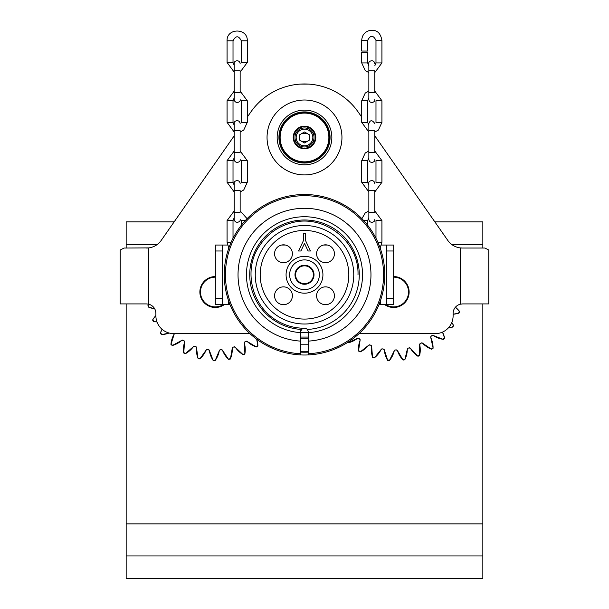 <?xml version="1.0" encoding="UTF-8"?>
<svg xmlns="http://www.w3.org/2000/svg" width="609" height="609" viewBox="0 0 609 609"><rect width="100%" height="100%" fill="white"/><g stroke="black" fill="none" stroke-linecap="round" stroke-linejoin="round"><path stroke-width="0.91" d="M359.036 333.633L435.283 333.633A17.836 17.836 0 0 0 453.111 315.805L453.111 313.422A9.508 9.508 0 0 1 460.244 304.218L462.627 303.914L460.244 304.218L460.244 247.901A17.836 17.836 0 0 0 462.414 248.038L460.244 247.901A17.836 17.836 0 0 1 447.79 240.41L374.794 135.815L434.856 221.882L482.838 221.882L482.838 248.038M482.838 303.914L482.838 578.55L126.162 578.55L126.162 555.964L482.838 555.964M174.144 221.882L126.162 221.882L126.162 244.468L157.289 244.468M451.711 244.468L482.838 244.468M126.162 555.964L126.162 523.862L482.838 523.862M126.162 303.914L126.162 523.862M126.162 244.468L126.162 248.038M234.206 135.815L161.21 240.41A17.836 17.836 0 0 1 148.756 247.901L148.756 304.218L146.373 303.914L148.756 304.218A9.508 9.508 0 0 1 155.889 313.422L155.889 315.805A17.836 17.836 0 0 0 173.717 333.633L249.964 333.633M146.586 248.038A17.836 17.836 0 0 0 148.756 247.901L124.046 248.038L120.217 250.04L120.217 303.914L146.373 303.914M358.122 111.934L361.716 117.08L358.122 111.934A65.391 65.391 0 0 0 250.878 111.934L247.284 117.08M462.627 303.914L488.783 303.914L488.783 250.04L484.954 248.038L462.414 248.038M215.335 307.476A15.453 15.453 0 0 0 224.477 304.485A15.453 15.453 0 0 1 200.643 296.834A15.453 15.453 0 0 1 215.335 276.57A15.453 15.453 0 0 0 199.874 292.023A15.453 15.453 0 0 0 215.335 307.476M393.665 307.476A15.453 15.453 0 0 0 409.126 292.023A15.453 15.453 0 0 0 393.665 276.57A15.453 15.453 0 0 1 408.357 296.834A15.453 15.453 0 0 1 384.523 304.485A15.453 15.453 0 0 0 393.665 307.476M304.5 174.92A37.453 37.453 0 0 0 336.937 118.74A37.453 37.453 0 0 0 272.063 118.74A37.453 37.453 0 0 0 304.5 174.92M279.234 137.467A25.266 25.266 0 0 0 317.129 159.345A25.266 25.266 0 0 0 317.129 115.588A25.266 25.266 0 0 0 279.234 137.467M278.937 137.467A25.563 25.563 0 0 0 317.281 159.604A25.563 25.563 0 0 0 317.281 115.329A25.563 25.563 0 0 0 278.937 137.467M277.156 137.467A27.344 27.344 0 0 1 318.172 113.784A27.344 27.344 0 0 1 318.172 161.149A27.344 27.344 0 0 1 277.156 137.467M267.046 137.467A37.453 37.453 0 0 0 323.227 169.896A37.453 37.453 0 0 0 323.227 105.03A37.453 37.453 0 0 0 267.046 137.467M215.335 277.164A14.86 14.86 0 0 0 201.084 296.248A14.86 14.86 0 0 0 223.434 304.485M385.566 304.485A14.86 14.86 0 0 0 407.916 296.248A14.86 14.86 0 0 0 393.665 277.164M387.469 360.064A68.322 68.322 0 0 0 389.684 360.231L389.402 360.566A68.68 68.68 0 0 1 387.697 360.444L387.469 360.064A23.781 23.781 0 0 1 384.37 350.137L383.396 349.064A57.962 57.962 0 0 1 382.414 348.881A1.188 1.188 0 0 0 381.12 349.52A23.781 23.781 0 0 1 374.604 357.628L374.535 357.689A68.398 68.398 0 0 1 372.51 357.064L372.617 357.399A68.68 68.68 0 0 0 374.261 357.902A68.68 68.68 0 0 1 372.617 357.399L372.487 356.981A23.781 23.781 0 0 1 371.665 346.612L370.957 345.349A57.962 57.962 0 0 1 370.044 344.953L368.635 345.288A23.781 23.781 0 0 1 360.482 351.743L360.399 351.781A68.398 68.398 0 0 1 358.572 350.723L358.602 351.073A68.68 68.68 0 0 0 360.086 351.933A68.68 68.68 0 0 1 358.602 351.073L358.564 350.639A23.781 23.781 0 0 1 360.071 340.347L359.66 338.954A57.962 57.962 0 0 1 358.861 338.368L357.414 338.383A23.781 23.781 0 0 1 348.028 342.859L347.937 342.882A68.398 68.398 0 0 1 347.526 342.509M382.414 348.881L381.12 349.52L374.535 357.689M372.51 357.064L371.665 346.612A1.188 1.188 0 0 0 370.957 345.349M370.044 344.953A1.188 1.188 0 0 0 368.635 345.288L360.399 351.781M358.572 350.723L360.071 340.347A1.188 1.188 0 0 0 359.66 338.954M358.861 338.368A1.188 1.188 0 0 0 357.414 338.383L347.937 342.882M444.524 337.751A68.398 68.398 0 0 1 443.086 339.304L443.436 339.35A68.68 68.68 0 0 0 444.6 338.094L442.484 332.118A23.781 23.781 0 0 1 444.509 337.668L444.6 338.094A68.68 68.68 0 0 1 443.436 339.35L443.002 339.289A23.781 23.781 0 0 1 433.304 335.529L431.857 335.62A57.962 57.962 0 0 1 431.103 336.275L430.799 337.683A23.781 23.781 0 0 1 433.075 347.83L433.075 348.272A68.68 68.68 0 0 1 431.652 349.239A68.68 68.68 0 0 0 433.075 348.272L433.075 347.922A68.398 68.398 0 0 1 431.332 349.117L422.631 343.255A1.188 1.188 0 0 0 421.2 343.027A57.962 57.962 0 0 1 420.317 343.491A1.188 1.188 0 0 0 419.708 344.801A23.781 23.781 0 0 1 419.67 355.207L419.647 355.291A68.398 68.398 0 0 1 417.683 356.067L417.972 356.257A68.68 68.68 0 0 0 419.571 355.633A68.68 68.68 0 0 1 417.972 356.257L417.607 356.014A23.781 23.781 0 0 1 410.504 348.417L409.157 347.876A57.962 57.962 0 0 1 408.197 348.135L407.307 349.277A23.781 23.781 0 0 1 404.955 359.401L407.307 349.277A1.188 1.188 0 0 1 408.197 348.135M459.544 311.435A68.68 68.68 0 0 1 459.041 313.072A68.68 68.68 0 0 0 459.544 311.435M458.706 313.178L458.623 313.209A23.781 23.781 0 0 1 453.111 314.214L458.706 313.178A68.398 68.398 0 0 0 459.331 311.161L455.403 307.24A23.781 23.781 0 0 1 459.277 311.085A68.322 68.322 0 0 1 458.623 313.209M453.423 325.29L451.825 322.458A23.781 23.781 0 0 1 453.385 325.206L453.423 325.29A68.398 68.398 0 0 1 452.373 327.124L452.715 327.094A68.68 68.68 0 0 0 453.576 325.602A68.68 68.68 0 0 1 452.715 327.094L452.281 327.132A23.781 23.781 0 0 1 449.039 327.147L452.373 327.124M443.086 339.304L433.304 335.529A1.188 1.188 0 0 0 431.857 335.62M431.103 336.275A1.188 1.188 0 0 0 430.799 337.683L433.075 347.922M420.317 343.491L419.708 344.801L419.647 355.291M417.683 356.067L410.504 348.417A1.188 1.188 0 0 0 409.157 347.876M404.764 359.797A68.68 68.68 0 0 1 403.067 360.056L402.77 359.736A68.322 68.322 0 0 0 404.955 359.401M402.77 359.736A23.781 23.781 0 0 1 397.532 350.746L403.067 360.056M396.345 349.924L397.532 350.746A1.188 1.188 0 0 0 396.345 349.924A57.962 57.962 0 0 1 395.348 349.962A1.188 1.188 0 0 0 394.229 350.875A23.781 23.781 0 0 1 389.684 360.231M387.697 360.444L384.37 350.137A1.188 1.188 0 0 0 383.396 349.064M417.607 356.014A68.322 68.322 0 0 0 419.67 355.207M431.332 349.117L431.241 349.086A23.781 23.781 0 0 1 422.631 343.255L421.2 343.027M431.241 349.086A68.322 68.322 0 0 0 433.075 347.83M443.002 339.289A68.322 68.322 0 0 0 444.509 337.668M452.281 327.132A68.322 68.322 0 0 0 453.385 325.206M347.587 342.464A68.322 68.322 0 0 0 348.028 342.859M358.564 350.639A68.322 68.322 0 0 0 360.482 351.743M372.487 356.981A68.322 68.322 0 0 0 374.604 357.628M389.402 360.566L394.229 350.875L395.348 349.962M256.663 339.19A23.781 23.781 0 0 1 257.889 345.47L257.911 345.912A68.68 68.68 0 0 1 256.549 346.955A68.68 68.68 0 0 0 257.911 345.912L257.889 345.562A68.398 68.398 0 0 1 256.214 346.856L256.13 346.826A23.781 23.781 0 0 1 247.193 341.504L245.754 341.36A57.962 57.962 0 0 1 244.902 341.87L244.361 343.217A23.781 23.781 0 0 1 244.925 353.601L244.848 354.035A68.68 68.68 0 0 1 243.288 354.75A68.68 68.68 0 0 0 244.848 354.035L244.909 353.692A68.398 68.398 0 0 1 242.991 354.575L242.915 354.529A23.781 23.781 0 0 1 235.386 347.358L234.016 346.886A57.962 57.962 0 0 1 233.072 347.206L232.242 348.394A23.781 23.781 0 0 1 230.484 358.64L230.309 359.051A68.68 68.68 0 0 1 228.634 359.401A68.68 68.68 0 0 0 230.309 359.051L230.446 358.724A68.398 68.398 0 0 1 228.375 359.165L228.314 359.097A23.781 23.781 0 0 1 222.567 350.426L221.333 349.673A57.962 57.962 0 0 1 220.344 349.764L219.278 350.746A23.781 23.781 0 0 1 215.281 360.345L215.023 360.703A68.68 68.68 0 0 1 213.302 360.673A68.68 68.68 0 0 0 215.023 360.703L215.228 360.421A68.398 68.398 0 0 1 213.112 360.383L213.059 360.307A23.781 23.781 0 0 1 209.389 350.578L208.354 349.558A57.962 57.962 0 0 1 207.372 349.437L206.108 350.152L200.011 358.678A68.398 68.398 0 0 1 197.955 358.176L196.509 347.785L195.733 346.567A57.962 57.962 0 0 1 194.796 346.224L193.411 346.643L185.258 353.768A68.68 68.68 0 0 1 183.72 352.992L183.659 352.558A68.322 68.322 0 0 0 185.638 353.555L185.258 353.768M213.112 360.383L209.389 350.578A1.188 1.188 0 0 0 208.354 349.558M220.344 349.764A1.188 1.188 0 0 0 219.278 350.746L215.228 360.421M228.375 359.165L222.567 350.426A1.188 1.188 0 0 0 221.333 349.673M233.072 347.206A1.188 1.188 0 0 0 232.242 348.394L230.446 358.724M242.991 354.575L235.386 347.358A1.188 1.188 0 0 0 234.016 346.886M244.902 341.87A1.188 1.188 0 0 0 244.361 343.217L244.909 353.692M256.214 346.856L247.193 341.504A1.188 1.188 0 0 0 245.754 341.36M256.663 339.198L257.889 345.562M148.307 307.005A68.68 68.68 0 0 1 147.957 305.322A68.68 68.68 0 0 0 148.307 307.005L148.626 307.142A68.398 68.398 0 0 1 148.193 305.071L148.984 304.279A23.781 23.781 0 0 0 148.253 305.002A68.322 68.322 0 0 0 148.71 307.172L148.307 307.005M148.626 307.142L154.663 308.763A23.781 23.781 0 0 1 148.71 307.172M152.783 319.679L152.829 319.603A23.781 23.781 0 0 1 155.889 315.561L152.783 319.679A68.398 68.398 0 0 0 153.666 321.605L153.323 321.544A68.68 68.68 0 0 1 152.608 319.984A68.68 68.68 0 0 0 153.323 321.544L153.757 321.621A23.781 23.781 0 0 0 156.977 321.933L153.666 321.605M160.532 332.826A68.322 68.322 0 0 0 161.88 334.577L161.446 334.6A68.68 68.68 0 0 1 160.395 333.237L160.532 332.826A23.781 23.781 0 0 1 162.024 329.263L160.395 333.237M162.055 334.569L169.074 333.024A23.781 23.781 0 0 1 161.88 334.577M170.946 344.428L174.334 333.633A1.188 1.188 0 0 1 174.182 334.097A23.781 23.781 0 0 0 170.984 343.994A68.322 68.322 0 0 0 172.69 345.402L172.271 345.524A68.68 68.68 0 0 1 170.946 344.428L170.984 343.994M172.271 345.524L181.802 340.393A23.781 23.781 0 0 1 172.69 345.402M183.248 340.294L181.802 340.393A1.188 1.188 0 0 1 183.248 340.294A57.962 57.962 0 0 0 184.085 340.834L184.573 342.197A1.188 1.188 0 0 0 184.085 340.834M183.72 352.992L184.573 342.197A23.781 23.781 0 0 0 183.659 352.558M207.372 349.437A1.188 1.188 0 0 0 206.108 350.152A23.781 23.781 0 0 1 200.079 358.617L200.011 358.678M199.744 358.907A68.68 68.68 0 0 1 198.085 358.495A68.68 68.68 0 0 0 199.744 358.907M197.955 358.176L197.925 358.092A23.781 23.781 0 0 1 196.509 347.785A1.188 1.188 0 0 0 195.733 346.567M194.796 346.224A1.188 1.188 0 0 0 193.411 346.643A23.781 23.781 0 0 1 185.638 353.555M197.925 358.092A68.322 68.322 0 0 0 200.079 358.617M213.059 360.307A68.322 68.322 0 0 0 215.281 360.345M228.314 359.097A68.322 68.322 0 0 0 230.484 358.64M242.915 354.529A68.322 68.322 0 0 0 244.925 353.601M256.13 346.826A68.322 68.322 0 0 0 257.889 345.47M152.829 319.603A68.322 68.322 0 0 0 153.757 321.621M295.586 274.758A8.914 8.914 0 0 0 308.961 282.485A8.914 8.914 0 0 0 308.961 267.039A8.914 8.914 0 0 0 295.586 274.758M215.335 298.539L222.468 298.539L222.468 304.485L215.335 304.485L215.335 245.039L227.477 245.039M229.958 304.485L222.468 304.485M281.556 304.485L285.415 304.485M323.585 304.485L327.444 304.485M379.042 304.485L380.587 304.485L380.587 300.267M393.665 298.539L393.665 304.485L386.532 304.485L386.532 298.539L393.665 298.539L393.665 245.039L386.532 245.039L386.532 250.984L393.665 250.984M386.532 298.539L386.532 250.984M386.532 304.485L380.587 304.485M381.523 245.039L386.532 245.039M281.556 245.039L285.415 245.039M323.585 245.039L327.444 245.039M222.468 245.039L222.468 250.984L215.335 250.984M222.468 298.539L222.468 250.984M300.336 354.902A80.251 80.251 0 0 1 235.706 233.437A80.251 80.251 0 0 1 373.294 233.437A80.251 80.251 0 0 1 308.664 354.902L308.664 353.715L308.664 354.902A80.251 80.251 0 0 1 300.336 354.902L300.336 353.715L300.336 354.902A80.251 80.251 0 0 1 235.706 233.437A80.251 80.251 0 0 1 373.294 233.437A80.251 80.251 0 0 1 308.664 354.902A80.251 80.251 0 0 0 373.294 233.437A80.251 80.251 0 0 0 235.706 233.437A80.251 80.251 0 0 0 300.336 354.902M300.336 341.093A66.457 66.457 0 0 1 247.65 240.334A66.457 66.457 0 0 1 361.35 240.334A66.457 66.457 0 0 1 308.664 341.093L308.664 337.059L300.336 337.059L300.336 332.636L300.336 353.715A79.063 79.063 0 0 1 236.734 234.031A79.063 79.063 0 0 1 372.266 234.031A79.063 79.063 0 0 1 308.664 353.715L308.664 332.468M304.5 243.402L308.07 250.984L310.445 250.984L305.688 240.875L305.688 233.148L303.312 233.148L303.312 240.875L298.555 250.984L300.93 250.984L304.5 243.402M295.258 272.505L295.137 273.106M295.06 273.616L294.992 274.758A9.508 9.508 0 0 0 309.258 282.995A9.508 9.508 0 0 0 309.258 266.521A9.508 9.508 0 0 0 294.992 274.758M313.742 272.505L313.863 273.106M313.939 273.616L314.008 274.758M319.36 274.758A14.86 14.86 0 0 1 297.07 287.631A14.86 14.86 0 0 1 297.07 261.893A14.86 14.86 0 0 1 319.36 274.758M300.336 351.264L308.664 351.264M358.001 274.758C359.203 241.103 323.493 213.409 291.193 222.94C277.635 226.617 267.008 234.328 259.327 246.097C243.364 268.912 250.657 306.662 278.724 321.643C286.763 326.021 295.35 328.228 304.5 328.259L303.754 328.327M302.155 328.989L301.189 329.903M300.793 330.542L300.557 331.083M300.404 331.677L300.344 332.27A4.164 4.164 0 0 0 300.336 332.423L301.592 329.446A54.764 54.764 0 0 1 249.766 272.817A54.764 54.764 0 0 1 305.474 220.001A54.764 54.764 0 0 1 359.264 274.758A54.764 54.764 0 0 1 307.408 329.446C305.474 327.878 303.533 327.878 301.592 329.446M307.408 329.446L308.664 332.423A4.164 4.164 0 0 0 308.656 332.27L308.649 332.08M307.842 329.941L306.959 329.066M306.22 328.632L305.52 328.388M308.664 352.109A77.465 77.465 0 0 1 300.336 352.109M292.396 295.776A8.914 8.914 0 0 1 279.021 303.503A8.914 8.914 0 0 1 279.021 288.057A8.914 8.914 0 0 1 292.396 295.776M292.396 253.747A8.914 8.914 0 0 1 279.021 261.467A8.914 8.914 0 0 1 279.021 246.021A8.914 8.914 0 0 1 292.396 253.747M334.432 253.747A8.914 8.914 0 0 1 321.057 261.467A8.914 8.914 0 0 1 321.057 246.021A8.914 8.914 0 0 1 334.432 253.747M334.432 295.776A8.914 8.914 0 0 1 321.057 303.503A8.914 8.914 0 0 1 321.057 288.057A8.914 8.914 0 0 1 334.432 295.776M308.664 332.636A58.022 58.022 0 0 0 354.042 244.552A58.022 58.022 0 0 0 254.958 244.552A58.022 58.022 0 0 0 300.336 332.636L300.336 332.423M300.336 344.192L308.664 344.192M240.152 183.492C239.466 178.703 233.361 180.759 234.206 183.492L234.206 190.625L240.152 190.625C240.152 181.421 240.152 181.421 240.152 190.625L240.152 212.259C240.152 221.463 240.152 221.463 240.152 212.259L234.206 212.259L234.206 219.392C234.815 224.104 240.989 222.201 240.152 219.392M234.206 91.084L227.073 100.744L227.073 122.379L233.019 122.379L234.206 125.294L234.206 123.566L234.206 130.699L240.152 130.699C240.152 121.503 240.152 121.503 240.152 130.699L240.152 152.341C240.152 161.545 240.152 161.545 240.152 152.341L234.206 152.341L234.206 159.474C234.815 164.186 240.989 162.283 240.152 159.474M374.794 183.492C374.109 178.703 368.003 180.759 368.848 183.492L368.848 190.625L374.794 190.625C374.794 181.421 374.794 181.421 374.794 190.625L374.794 212.259C374.794 221.463 374.794 221.463 374.794 212.259L368.848 212.259L368.848 219.392C369.457 224.104 375.631 222.201 374.794 219.392M374.794 123.566C372.198 119.798 370.219 119.798 368.848 123.566L368.848 130.699L374.794 130.699C374.794 121.503 374.794 121.503 374.794 130.699L374.794 152.341C374.794 161.545 374.794 161.545 374.794 152.341L368.848 152.341L368.848 159.474C369.457 164.186 375.631 162.283 374.794 159.474M374.794 63.648C374.109 58.867 368.003 60.915 368.848 63.648L368.848 70.781L374.794 70.781C374.794 61.578 374.794 61.578 374.794 70.781L374.794 92.423C374.794 101.619 374.794 101.619 374.794 92.423L368.848 92.423L368.848 99.556C369.457 104.261 375.631 102.365 374.794 99.556M227.073 40.818L233.019 40.818C235.79 35.451 238.568 35.451 241.339 40.818L247.284 40.818C247.909 27.786 226.449 27.786 227.073 40.818L227.073 62.461L233.019 62.461L234.206 65.369L234.206 63.648L234.206 70.781L240.152 70.781C240.152 61.578 240.152 61.578 240.152 70.781L240.152 92.423C240.152 101.619 240.152 101.619 240.152 92.423L234.206 92.423L234.206 99.556C234.815 104.261 240.989 102.365 240.152 99.556M367.661 40.346L367.661 51.049L361.716 51.049L361.716 40.346L367.661 40.346C370.432 34.979 373.21 34.979 375.981 40.346L375.981 62.933L374.794 65.848M368.848 65.848L367.661 62.933L367.661 52.237L361.716 52.237L361.716 62.933L367.661 62.933M304.5 112.498A24.969 24.969 0 0 1 329.469 137.467A24.969 24.969 0 0 1 304.5 162.436A24.969 24.969 0 0 1 279.531 137.467A24.969 24.969 0 0 1 304.5 112.498M304.5 161.842A24.375 24.375 0 0 0 325.609 125.279A24.375 24.375 0 0 0 283.391 125.279A24.375 24.375 0 0 0 304.5 161.842M304.5 148.763A11.297 11.297 0 0 1 294.718 131.818A11.297 11.297 0 0 1 314.282 131.818A11.297 11.297 0 0 1 304.5 148.763M304.5 148.17A10.703 10.703 0 0 0 315.203 137.467A10.703 10.703 0 0 0 304.5 126.763A10.703 10.703 0 0 0 293.797 137.467A10.703 10.703 0 0 0 304.5 148.17M309.258 140.215L304.5 142.955L299.742 140.215L299.742 134.718L304.5 131.978L309.258 134.718L309.258 140.215M294.992 137.467A9.508 9.508 0 0 1 309.258 129.23A9.508 9.508 0 0 1 309.258 145.703A9.508 9.508 0 0 1 294.992 137.467M296.18 137.467A8.32 8.32 0 0 0 308.664 144.676A8.32 8.32 0 0 0 308.664 130.257A8.32 8.32 0 0 0 296.18 137.467M314.358 141.631L313.056 141.631M306.807 141.631L302.193 141.631M295.944 141.631L294.642 141.631M314.358 133.302L313.056 133.302M306.807 133.302L302.193 133.302M295.944 133.302L294.642 133.302M380.587 249.256L380.587 247.246M228.413 304.485L228.413 300.267M228.413 249.256L228.413 247.246M322.93 274.758A18.43 18.43 0 0 1 295.289 290.721A18.43 18.43 0 0 1 295.289 258.802A18.43 18.43 0 0 1 322.93 274.758M308.656 332.27A57.665 57.665 0 0 1 300.344 332.27M348.82 274.758A44.32 44.32 0 0 1 282.34 313.14A44.32 44.32 0 0 1 282.34 236.383A44.32 44.32 0 0 1 348.82 274.758M353.76 274.758A49.26 49.26 0 0 1 279.874 317.418A49.26 49.26 0 0 1 279.874 232.105A49.26 49.26 0 0 1 353.76 274.758M245.298 220.587L241.339 220.587L241.339 225.254M234.206 210.927L227.073 220.587L233.019 220.587L233.019 238.286M227.073 220.587L227.073 242.222L231.138 242.222M374.794 210.927L381.927 220.587L375.981 220.587L375.981 238.286M363.702 220.587L367.661 220.587L367.661 225.254M381.927 220.587L381.927 242.222L377.862 242.222M244.316 160.662L241.339 160.662L241.339 182.304L247.284 182.304L247.284 160.662L244.316 160.662M234.206 151.002L227.073 160.662L233.019 160.662L233.019 182.304L234.206 185.212M227.073 160.662L227.073 182.304L233.019 182.304M244.316 100.744L241.339 100.744L241.339 122.379L247.284 122.379L247.284 100.744L244.316 100.744M227.073 100.744L233.019 100.744L233.019 122.379M378.95 160.662L375.981 160.662L375.981 182.304L381.927 182.304L381.927 160.662L378.95 160.662M368.848 151.002L365.255 152.981L361.716 160.662L367.661 160.662L367.661 182.304L368.848 185.212M361.716 160.662L361.716 182.304L367.661 182.304M378.95 100.744L375.981 100.744L375.981 122.379L381.927 122.379L381.927 100.744L378.95 100.744M368.848 91.084L365.255 93.055L361.716 100.744L367.661 100.744L367.661 122.379L368.848 125.294M361.716 100.744L361.716 122.379L367.661 122.379M247.284 40.818L247.284 62.461L241.339 62.461L241.339 40.818M361.716 40.346C362.066 35.147 364.753 31.851 369.77 30.45C373.781 30.001 379.932 29.856 381.927 40.346L375.981 40.346M381.927 40.346L381.927 62.933L375.981 62.933M308.832 84.111L300.168 84.111M300.336 338.246L308.664 338.246M234.206 217.672L233.019 220.587M247.102 218.677L240.152 210.927M227.073 242.222L228.855 247.954M368.848 217.672L367.661 220.587M368.848 210.927L365.255 212.899L361.898 218.677M380.145 247.954L381.927 242.222M234.206 157.754L233.019 160.662M247.284 160.662L240.152 151.002M227.073 182.304L234.206 191.957M240.152 191.957L243.745 189.985L247.284 182.304M234.206 97.828L233.019 100.744M247.284 100.744L240.152 91.084M227.073 122.379L234.206 132.039M240.152 132.039L243.745 130.067L247.284 122.379M234.206 190.625L234.206 212.259M240.152 123.566C239.466 118.785 233.361 120.833 234.206 123.566M234.206 130.699L234.206 152.341M368.848 157.754L367.661 160.662M381.927 160.662L374.794 151.002M361.716 182.304L368.848 191.957M374.794 191.957L381.927 182.304M368.848 97.828L367.661 100.744M381.927 100.744L374.794 91.084M361.716 122.379L368.848 132.039M374.794 132.039L378.387 130.067L381.927 122.379M368.848 190.625L368.848 212.259M368.848 130.699L368.848 152.341M368.848 70.781L368.848 92.423M240.152 63.648C239.466 58.867 233.361 60.915 234.206 63.648M234.206 70.781L234.206 92.423M227.073 62.461L234.206 72.121M240.152 72.121L247.284 62.461M233.019 40.818L233.019 62.461M381.927 62.933L374.794 72.593M368.848 72.593L365.255 70.621L361.716 62.933"/></g></svg>
